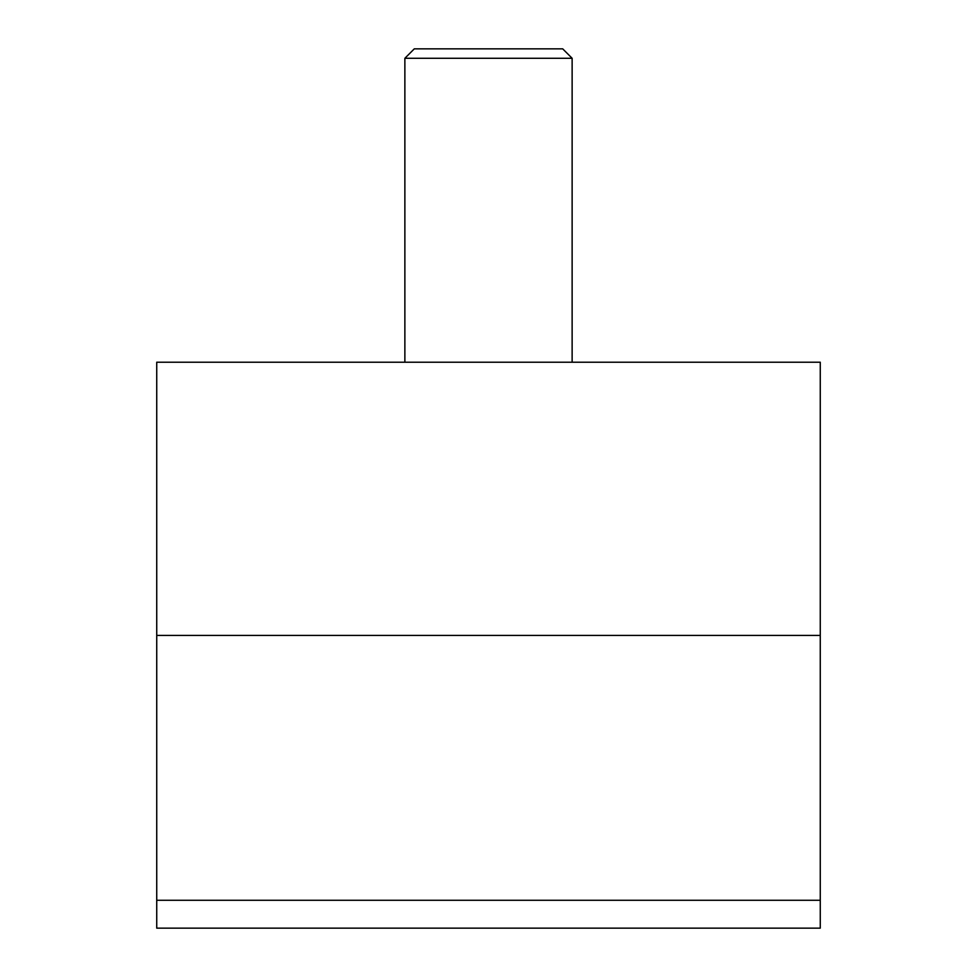 <?xml version="1.0" encoding="UTF-8"?>
<svg xmlns="http://www.w3.org/2000/svg" width="977" height="977" viewBox="0 0 977 977"><rect width="100%" height="100%" fill="white"/><g stroke="black" fill="none" stroke-linecap="round" stroke-linejoin="round"><path stroke-width="1.47" d="M156.735 635.416L156.735 900.269L820.265 900.269L820.265 362.211L156.735 362.211L156.735 635.416L820.265 635.416M156.735 900.269L156.735 928.15L820.265 928.15L820.265 900.269M572.131 58.278L562.703 48.85L414.297 48.85L404.869 58.278L572.131 58.278L572.131 362.211M404.869 58.278L404.869 362.211"/></g></svg>
